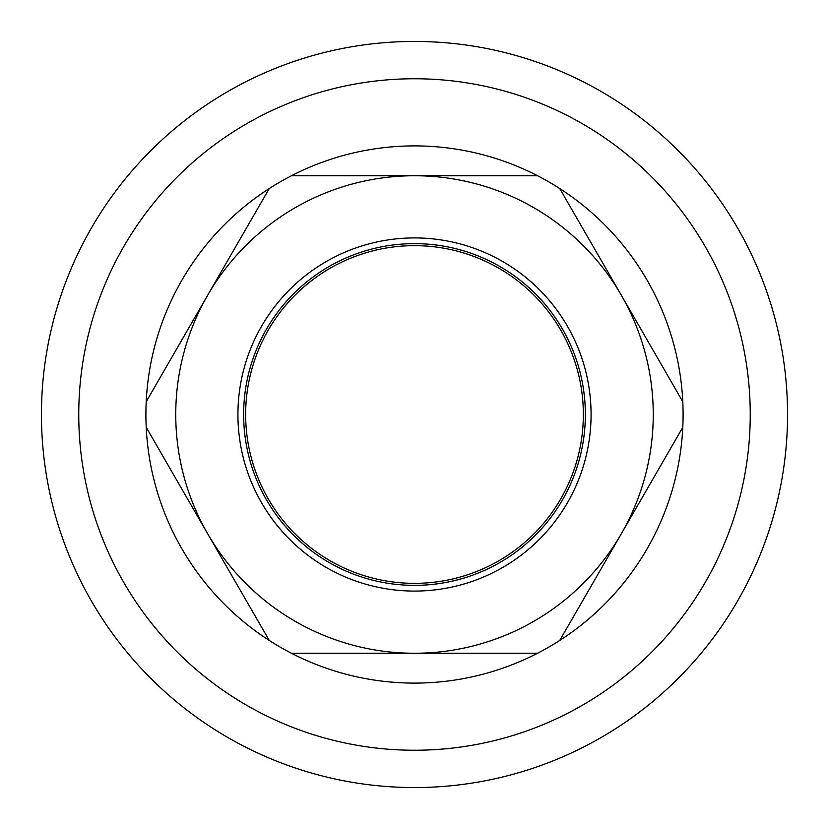 <?xml version="1.0" encoding="UTF-8"?>
<svg xmlns="http://www.w3.org/2000/svg" width="829" height="829" viewBox="0 0 829 829"><rect width="100%" height="100%" fill="white"/><g stroke="black" fill="none" stroke-linecap="round" stroke-linejoin="round"><path stroke-width="1.24" d="M583.347 414.5A168.847 168.847 0 0 1 330.077 560.725A168.847 168.847 0 0 1 330.077 268.275A168.847 168.847 0 0 1 583.347 414.5M237.923 414.5A176.577 176.577 0 0 1 502.788 261.581A176.577 176.577 0 0 1 502.788 567.419A176.577 176.577 0 0 1 237.923 414.5M243.633 414.5A170.867 170.867 0 0 0 499.928 562.476A170.867 170.867 0 0 0 499.928 266.523A170.867 170.867 0 0 0 243.633 414.5M787.55 414.5A373.05 373.05 0 0 0 227.975 91.428A373.05 373.05 0 0 0 227.975 737.572A373.05 373.05 0 0 0 787.55 414.5M207.737 533.876L146.215 427.308A268.596 268.596 0 0 1 146.215 401.692L207.737 295.124A238.752 238.752 0 0 0 414.5 653.252L291.445 653.252A268.596 268.596 0 0 1 269.259 640.444L207.737 533.876M291.445 175.748L414.5 175.748A238.752 238.752 0 0 0 207.737 295.124L269.259 188.556A268.596 268.596 0 0 1 559.741 188.556L682.785 401.692A268.596 268.596 0 0 1 682.785 427.308L559.741 640.444A268.596 268.596 0 0 1 537.555 653.252L414.5 653.252A238.752 238.752 0 0 0 621.263 295.124A238.752 238.752 0 0 0 414.5 175.748L537.555 175.748M291.445 653.252A268.596 268.596 0 0 0 537.555 653.252M559.741 640.444A268.596 268.596 0 0 0 682.785 427.308M682.785 401.692A268.596 268.596 0 0 0 559.741 188.556M146.215 427.308A268.596 268.596 0 0 0 269.259 640.444M41.45 414.5A373.05 373.05 0 0 0 601.025 737.572A373.05 373.05 0 0 0 601.025 91.428A373.05 373.05 0 0 0 41.45 414.5M78.755 414.5A335.745 335.745 0 0 0 582.372 705.261A335.745 335.745 0 0 0 582.372 123.739A335.745 335.745 0 0 0 78.755 414.5A335.745 335.745 0 0 0 582.372 705.261A335.745 335.745 0 0 0 582.372 123.739A335.745 335.745 0 0 0 78.755 414.5M269.259 188.556A268.596 268.596 0 0 0 146.215 401.692"/></g></svg>
